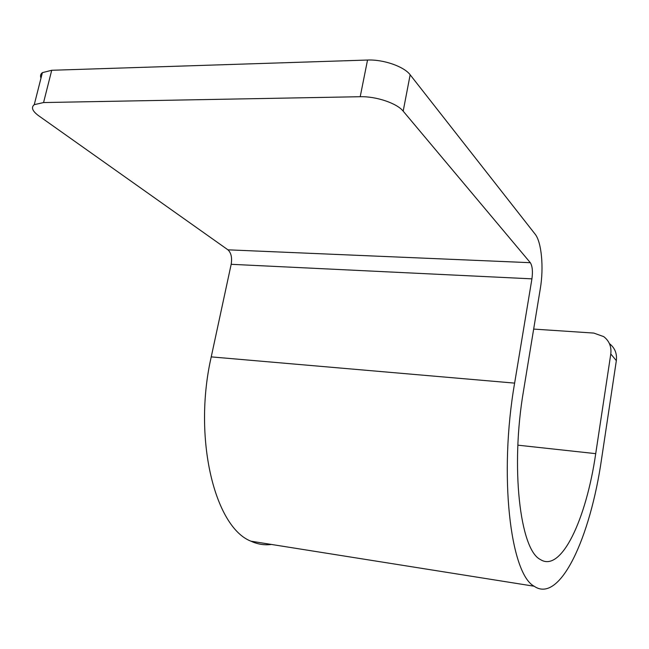 <?xml version="1.0" encoding="UTF-8"?>
<svg xmlns="http://www.w3.org/2000/svg" width="649" height="649" viewBox="0 0 649 649"><rect width="100%" height="100%" fill="white"/><g stroke="black" fill="none" stroke-linecap="round" stroke-linejoin="round"><path stroke-width="0.97" d="M40.992 78.115C40.084 75.892 40.546 74.075 42.388 72.647L51.717 70.279L367.537 60.041C383.437 59.327 404.116 66.555 410.16 74.797L535.084 234.094C541.591 241.988 543.911 267.558 540.317 288.57L523.516 390.852C510.365 467.28 520.044 549.516 540.219 559.43C561.117 573.302 586.225 519.411 595.717 453.651L610.79 353.965C611.626 346.744 609.281 340.96 603.74 336.628L593.786 333.075L533.665 329.084M271.396 544.446C264.468 545.387 257.669 544.3 250.993 541.201C214.754 527.377 192.704 438.043 211.233 356.885L231.174 264.305C232.228 257.661 231.158 252.834 227.945 249.824L530.322 262.691L403.175 111.149C397.01 103.305 376.16 96.23 360.203 96.717L367.537 60.041M530.322 262.691C532.383 266.009 532.91 271.396 531.929 278.851L514.625 383.121C498.667 474.971 510.284 573.7 534.135 586.225C559.909 604.146 590.33 537.615 601.599 458.77L616.339 360.649L610.79 353.965M227.945 249.824L38.68 115.765C32.377 111.133 30.901 107.434 34.251 104.667L42.388 72.647M360.203 96.717L43.564 102.55L34.251 104.667M609.411 343.589C614.846 347.88 617.158 353.567 616.339 360.649M403.175 111.149L410.16 74.797M43.564 102.55L51.717 70.279M231.174 264.305L531.929 278.851M211.233 356.885L514.625 383.121M517.861 445.173L595.717 453.651M250.993 541.201L534.135 586.225"/></g></svg>
